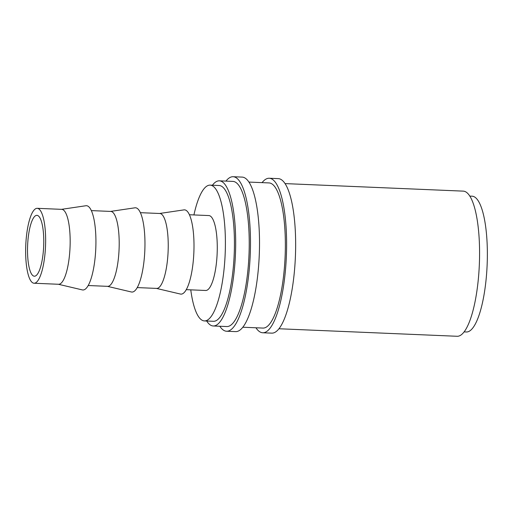 <?xml version="1.0" encoding="UTF-8"?>
<svg xmlns="http://www.w3.org/2000/svg" width="513" height="513" viewBox="0 0 513 513"><rect width="100%" height="100%" fill="white"/><g stroke="black" fill="none" stroke-linecap="round" stroke-linejoin="round"><path stroke-width="0.77" d="M262.072 182.634A77.328 20.385 92.4 0 1 264.413 180.178A77.328 20.385 92.4 0 1 269.254 178.248A77.328 20.385 92.4 0 1 286.6 247.285A77.328 20.385 92.4 0 1 267.568 330.834A77.328 20.385 92.4 0 1 262.727 332.764A77.328 20.385 92.4 0 1 255.942 327.781M269.254 178.248L278.283 178.627A77.328 20.385 92.4 0 1 295.635 247.67A77.328 20.385 92.4 0 1 276.603 331.212A77.328 20.385 92.4 0 1 271.762 333.142L262.727 332.764M225.938 181.108A77.328 20.385 92.4 0 1 228.279 178.652A77.328 20.385 92.4 0 1 233.12 176.722A77.328 20.385 92.4 0 1 250.472 245.759A77.328 20.385 92.4 0 1 231.434 329.308A77.328 20.385 92.4 0 1 226.592 331.238A77.328 20.385 92.4 0 1 219.808 326.255M233.12 176.722L242.155 177.1A77.328 20.385 92.4 0 1 259.501 246.144A77.328 20.385 92.4 0 1 240.469 329.686A77.328 20.385 92.4 0 1 235.627 331.616L226.592 331.238M35.025 216.101A30.459 8.035 92.4 0 1 36.93 215.345A30.459 8.035 92.4 0 1 43.765 242.54A30.459 8.035 92.4 0 1 36.263 275.449A30.459 8.035 92.4 0 1 34.358 276.212A30.459 8.035 92.4 0 1 27.522 249.01A30.459 8.035 92.4 0 1 35.025 216.101M36.41 282.297A37.494 9.888 92.4 0 1 34.063 283.234A37.494 9.888 92.4 0 1 25.65 249.76A37.494 9.888 92.4 0 1 34.878 209.253A37.494 9.888 92.4 0 1 37.225 208.316A37.494 9.888 92.4 0 1 45.638 241.79A37.494 9.888 92.4 0 1 36.41 282.297M37.225 208.316L61.746 209.355A37.494 9.888 92.4 0 1 70.159 242.829A37.494 9.888 92.4 0 1 60.925 283.336A37.494 9.888 92.4 0 1 58.578 284.273L34.063 283.234M61.496 209.342L85.902 205.739A42.175 11.119 92.4 0 1 95.931 242.309A42.175 11.119 92.4 0 1 85.543 288.934A42.175 11.119 92.4 0 1 82.343 289.909L58.335 284.26M91.352 210.606L110.782 211.427A37.494 9.888 92.4 0 1 119.196 244.9A37.494 9.888 92.4 0 1 109.962 285.408A37.494 9.888 92.4 0 1 107.621 286.344L88.191 285.523M110.532 211.414L134.938 207.81A42.175 11.119 92.4 0 1 144.967 244.38A42.175 11.119 92.4 0 1 134.579 291.006A42.175 11.119 92.4 0 1 131.379 291.98L107.371 286.331M140.389 212.677L159.819 213.498A37.494 9.888 92.4 0 1 168.232 246.971A37.494 9.888 92.4 0 1 159.004 287.479A37.494 9.888 92.4 0 1 156.657 288.409L137.227 287.588M159.569 213.485L183.975 209.881A42.175 11.119 92.4 0 1 194.004 246.452A42.175 11.119 92.4 0 1 183.616 293.077A42.175 11.119 92.4 0 1 180.416 294.052L156.407 288.402M189.425 214.748L208.855 215.563A37.494 9.888 92.4 0 1 217.268 249.042A37.494 9.888 92.4 0 1 208.041 289.544A37.494 9.888 92.4 0 1 205.694 290.48L186.264 289.659M193.927 214.934A67.953 17.917 92.4 0 1 205.886 186.828A67.953 17.917 92.4 0 1 210.144 185.129A67.953 17.917 92.4 0 1 225.387 245.804A67.953 17.917 92.4 0 1 208.663 319.221A67.953 17.917 92.4 0 1 204.405 320.92A67.953 17.917 92.4 0 1 190.765 289.851M210.144 185.129L219.173 185.514A67.953 17.917 92.4 0 1 234.422 246.182A67.953 17.917 92.4 0 1 217.692 319.605A67.953 17.917 92.4 0 1 213.44 321.298L204.405 320.92M469.831 196.094L472.101 196.19A67.953 17.917 92.4 0 1 487.35 256.866A67.953 17.917 92.4 0 1 470.62 330.282A67.953 17.917 92.4 0 1 466.368 331.982L464.098 331.885M212.414 185.225A72.641 19.154 92.4 0 1 214.825 182.641A72.641 19.154 92.4 0 1 219.372 180.833A72.641 19.154 92.4 0 1 235.672 245.689A72.641 19.154 92.4 0 1 217.788 324.171A72.641 19.154 92.4 0 1 213.241 325.979A72.641 19.154 92.4 0 1 206.681 321.01M219.372 180.833L232.921 181.403A72.641 19.154 92.4 0 1 249.222 246.259A72.641 19.154 92.4 0 1 231.337 324.742A72.641 19.154 92.4 0 1 226.791 326.55L213.241 325.979M248.94 182.077L269.056 182.929A72.641 19.154 92.4 0 1 285.35 247.785A72.641 19.154 92.4 0 1 267.472 326.268A72.641 19.154 92.4 0 1 262.925 328.076L242.809 327.23M285.074 183.603L463.265 191.131A72.641 19.154 92.4 0 1 479.565 255.987A72.641 19.154 92.4 0 1 461.687 334.47A72.641 19.154 92.4 0 1 457.141 336.278L278.944 328.756"/></g></svg>
